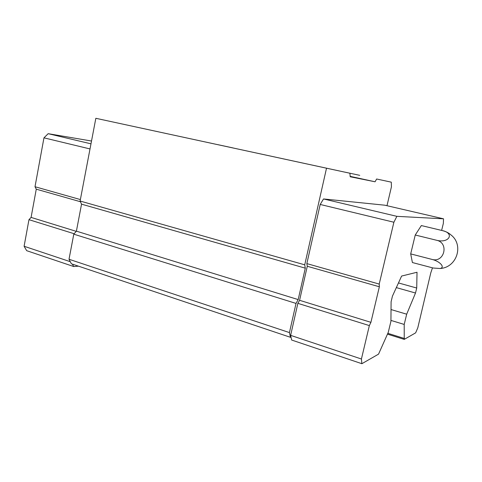 <?xml version="1.0" encoding="UTF-8"?>
<svg xmlns="http://www.w3.org/2000/svg" width="482" height="482" viewBox="0 0 482 482"><rect width="100%" height="100%" fill="white"/><g stroke="black" fill="none" stroke-linecap="round" stroke-linejoin="round"><path stroke-width="0.72" d="M432.474 267.835L430.781 272.866L417.792 327.832L415.647 332.845L404.241 339.388L404.205 324.434L406.688 314.192L415.508 293.02L416.725 288.025L417.02 272.252L401.608 276.059L392.456 296.099L391.101 301.744L390.926 321.295L388.263 332.357L378.545 354.137L361.868 363.705L291.628 340.021L291.014 337.111L290.453 337.31L71.39 263.787L69.016 259.256L73.788 234.174L76.403 231.155L81.548 204.151L80.096 201.036L95.84 118.295L349.896 173.237L350.203 176.767L375.08 181.786L376.629 179.003L391.282 182.16L391.432 186.811L386.98 205.712M376.629 179.003L391.282 182.16M404.452 338.509L387.829 333.315M390.932 320.403L404.205 324.434M391.029 309.546L406.688 314.192M396.331 287.609L415.508 293.02M398.463 282.94L416.725 288.025M290.453 337.31L289.441 332.586L296.02 303.419L298.189 299.593L305.287 268.167L304.726 264.829L326.519 168.2L349.896 173.237M69.016 259.256L289.441 332.586M73.788 234.174L296.02 303.419M76.403 231.155L298.189 299.593M81.548 204.151L305.287 268.167M80.096 201.036L304.726 264.829M95.84 118.295L326.519 168.2M286.061 159.44L304.973 163.531L286.061 159.44M138.527 127.531L158.072 131.749L138.527 127.531M350.167 176.352L375.08 181.786M218.111 144.708L233.198 147.968L218.111 144.708M345.064 172.17L359.753 175.346L345.064 172.17M291.014 337.111L290.634 335.352L297.864 303.347L299.587 300.304L307.275 266.269L306.841 263.606L320.199 204.458L323.53 198.952L384.763 205.193L443.53 218.816L443.344 223.407L441.626 230.414M78.482 266.166L73.674 266.528L72.414 264.13M70.3 261.702L24.1 246.26L26.673 250.682L73.674 266.528M24.1 246.26L28.968 219.678L74.162 233.74M28.968 219.678L31.089 217.406L76.24 231.342M31.089 217.406L36.271 189.173L80.422 201.729M36.271 189.173L35.005 186.733L80.374 199.566M35.005 186.733L43.964 137.834L90.007 148.938M43.964 137.834L48.17 133.683L90.978 143.829M48.17 133.683L91.514 141.021M404.241 339.388L387.456 334.134M361.868 363.705L361.422 359.012L290.634 335.352M361.422 359.012L369.351 325.591L297.864 303.347M369.351 325.591L370.917 322.331L299.587 300.304M370.917 322.331L379.358 286.772L307.275 266.269M379.358 286.772L379.207 284.073L306.841 263.606M379.207 284.073L393.884 222.232L320.199 204.458M393.884 222.232L396.879 216.34L323.53 198.952M396.879 216.34L443.53 218.816M410.694 253.9L415.243 235.011L421.346 225.564L442.38 230.595C445.964 231.511 448.79 232.927 450.863 234.848C464.19 244.826 456.918 267.655 440.066 268.498C445.44 267.498 440.054 261.328 431.956 259.394L410.694 253.9L412.411 262.545L433.216 268.028L440.066 268.498M431.956 259.394C444.32 263.118 449.314 242.892 436.626 240.271L415.243 235.011M436.626 240.271C449.116 243.561 454.881 233.246 442.38 230.595"/></g></svg>
